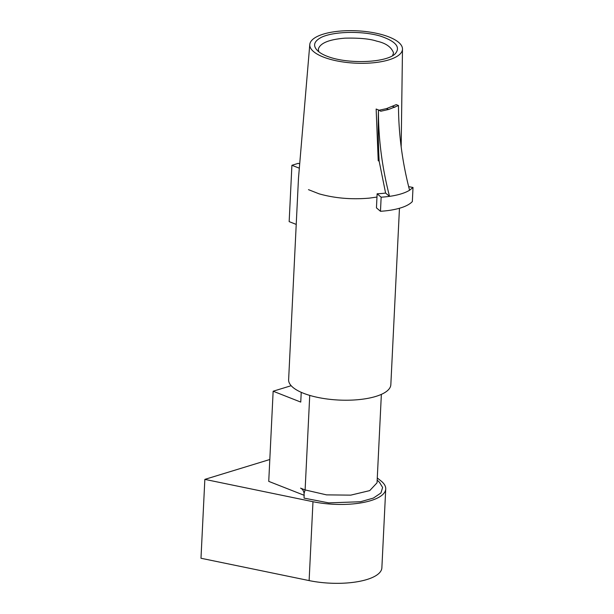<?xml version="1.0" encoding="UTF-8"?>
<svg xmlns="http://www.w3.org/2000/svg" width="614" height="614" viewBox="0 0 614 614"><rect width="100%" height="100%" fill="white"/><g stroke="black" fill="none" stroke-linecap="round" stroke-linejoin="round"><path stroke-width="0.92" d="M304.083 493.38L305.112 489.934L300.561 488.145C302.502 489.066 303.669 490.809 304.083 493.38L304.083 498.123L328.743 502.881L360.533 501.738L373.389 498.077L380.941 492.981L382.622 487.455L379.521 482.358L377.173 480.117M309.732 395.401L305.112 489.934L326.556 494.876L350.778 495.137L369.735 490.609L377.042 482.804L381.363 394.372M301.228 392.323L300.753 402.078L273.146 391.218L268.74 481.368L304.275 495.344M399.461 208.261L390.834 384.725A51.162 17.852 -177.2 0 1 386.828 391.187A51.162 17.852 -177.2 0 1 340.655 400.128A51.162 17.852 -177.2 0 1 293.385 387.764A51.162 17.852 -177.2 0 1 288.626 379.721L298.481 178.298M296.224 224.409L289.156 221.631L291.911 165.289L299.333 168.205M299.693 163.884L298.297 163.332L291.911 165.289M376.965 197.056L369.252 198.138C351.477 199.68 334.753 198.245 319.096 193.832L308.481 189.657M291.166 385.707L273.146 391.218M377.28 477.976L380.972 480.916A51.154 17.844 -177.2 0 1 385.73 488.951A51.154 17.844 -177.2 0 1 312.979 501.707L204.846 479.38L269.807 459.51M385.73 488.951L381.87 567.835A51.154 17.844 -177.2 0 1 309.118 580.591L200.985 558.256L204.846 479.38M408.663 186.633L413.015 187.485L412.339 201.584C408.632 205.467 401.602 208.307 391.241 210.088A47.692 16.547 -177.3 0 1 380.473 211.285L381.148 197.194L377.126 193.778L376.451 207.87L380.473 211.285M381.148 197.194A47.692 16.547 2.7 0 0 389.499 196.357L391.916 195.996C399.507 194.707 405.394 192.788 409.584 190.24L413.015 187.485M389.499 196.357L385.6 193.049A35.973 12.48 -177.3 0 1 377.126 193.778M385.6 193.049L379.145 161.114L378.224 160.753L376.144 109.031L378.439 109.937C378.032 128.157 378.27 145.219 379.145 161.114M409.576 190.24C402.254 162.081 398.555 133.837 398.486 105.524L388.562 109.492L380.787 111.234L378.439 109.937C378.331 138.35 381.992 167.023 389.422 195.95L389.483 196.188M323.386 34.108A46.403 16.194 -177.2 0 1 373.995 32.795A46.403 16.194 -177.2 0 1 402.485 49.051A46.403 16.194 -177.2 0 1 377.173 62.336A46.403 16.194 -177.2 0 1 329.05 58.982A46.403 16.194 -177.2 0 1 309.786 44.523A46.403 16.194 -177.2 0 1 323.386 34.108M398.478 105.524L396.23 104.633L386.413 108.64L378.562 110.351M318.804 51.768L318.313 49.212C319.994 43.18 328.835 39.496 344.83 38.168C359.251 37.838 369.874 38.828 376.704 41.138C385.761 43.087 391.371 47.002 393.536 52.896L392.538 55.79M332.243 58C324.998 55.859 319.955 53.264 317.116 50.225C312.649 45.367 314.176 41.008 321.69 37.162C334.331 31.337 361.799 30.769 380.005 35.973C396.053 41.322 401.034 47.362 394.948 54.078C386.129 62.229 353.058 64.025 332.243 58M388.562 109.492L386.413 108.64M394.848 107.32L392.676 106.46M309.118 580.591L312.979 501.707M402.485 49.051L401.172 146.853M298.496 178.083L309.786 44.523"/></g></svg>
